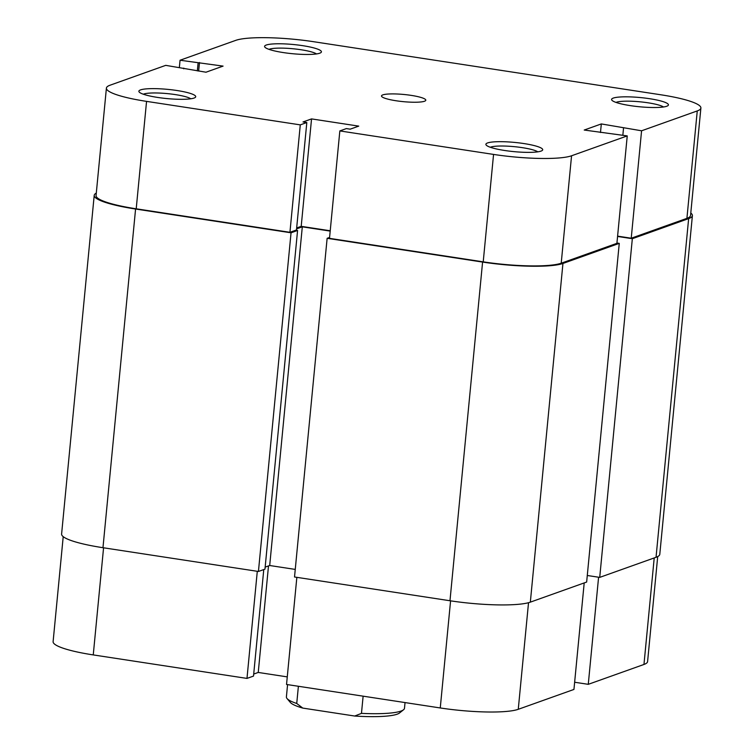 <?xml version="1.0" encoding="UTF-8"?>
<svg xmlns="http://www.w3.org/2000/svg" width="754" height="754" viewBox="0 0 754 754"><rect width="100%" height="100%" fill="white"/><g stroke="black" fill="none" stroke-linecap="round" stroke-linejoin="round"><path stroke-width="1.13" d="M96.295 193.099A63.025 10.198 5.5 0 0 94.212 195.361L61.602 534.039A63.025 10.198 5.5 0 0 102.968 547.706L258.433 571.475L264.965 569.138L297.576 230.46L295.841 230.196M94.212 195.361A63.025 10.198 5.5 0 0 135.579 209.028L102.968 547.706M135.579 209.028L291.044 232.798L258.433 571.475M291.044 232.798L297.576 230.46M265.163 567.121L269.696 565.509L302.307 226.831L296.576 228.877M295.248 569.411L269.696 565.509M330.195 231.092L302.307 226.831M562.946 263.466A63.025 10.198 5.5 0 1 482.588 262.072L327.132 238.311L294.522 576.989L449.978 600.75A63.025 10.198 5.5 0 0 530.335 602.144L586.65 582.05L619.26 243.372L562.946 263.466L530.335 602.144M327.132 238.311L329.583 237.435M619.26 243.372L616.932 243.014M690.787 213.014A63.025 10.198 5.5 0 1 692.398 215.644A63.025 10.198 5.5 0 1 688.647 218.613L632.333 238.707L599.722 577.385L587.281 575.49M632.333 238.707L617.564 236.454M688.647 218.613L656.037 557.291L599.722 577.385M656.037 557.291A63.025 10.198 5.5 0 0 659.788 554.313L692.398 215.644M283.316 52.573A28.548 4.618 -174.5 0 1 264.89 47.172A28.548 4.618 -174.5 0 1 302.674 45.664A28.548 4.618 -174.5 0 1 320.959 52.573A28.548 4.618 -174.5 0 1 283.316 52.573M316.492 53.93A24.835 4.015 5.5 0 0 301.072 49.755A24.835 4.015 5.5 0 0 269.008 49.359M630.325 105.626A28.548 4.618 -174.5 0 1 611.899 100.225A28.548 4.618 -174.5 0 1 649.684 98.717A28.548 4.618 -174.5 0 1 667.959 105.626A28.548 4.618 -174.5 0 1 630.325 105.626M663.501 106.983A24.835 4.015 5.5 0 0 648.072 102.808A24.835 4.015 5.5 0 0 616.018 102.412M157.614 97.426A28.548 4.618 -174.5 0 1 139.188 92.026A28.548 4.618 -174.5 0 1 176.973 90.518A28.548 4.618 -174.5 0 1 195.258 97.426A28.548 4.618 -174.5 0 1 157.614 97.426M190.79 98.783A24.835 4.015 5.5 0 0 175.371 94.608A24.835 4.015 5.5 0 0 143.307 94.212M504.624 150.48A28.548 4.618 -174.5 0 1 486.198 145.079A28.548 4.618 -174.5 0 1 523.983 143.571A28.548 4.618 -174.5 0 1 542.258 150.47A28.548 4.618 -174.5 0 1 504.624 150.48M537.8 151.837A24.835 4.015 5.5 0 0 522.371 147.661A24.835 4.015 5.5 0 0 490.317 147.256M411.194 95.381A22.243 3.6 5.5 0 0 381.505 95.937A22.243 3.6 5.5 0 0 396.104 100.763A22.243 3.6 5.5 0 0 425.793 100.207A22.243 3.6 5.5 0 0 411.194 95.381M700.89 108.029L690.551 215.465A61.168 9.896 -174.5 0 1 686.913 218.349L697.261 110.923A61.168 9.896 5.5 0 0 700.89 108.029A61.168 9.896 5.5 0 0 660.749 94.768L313.739 41.724A61.168 9.896 5.5 0 0 235.738 40.367L180.055 60.235L179.358 67.436M146.559 101.375L300.281 124.872L289.932 232.307L136.21 208.801A61.168 9.896 -174.5 0 1 96.06 195.54L106.408 88.114A61.168 9.896 5.5 0 0 146.559 101.375L136.21 208.801M627.243 135.909L571.56 155.776L561.212 263.203L616.904 243.335L627.243 135.909L584.218 130.037L601.315 123.929L641.579 130.791L631.23 238.217L686.913 218.349M631.23 238.217L617.592 236.134M561.212 263.203A61.168 9.896 -174.5 0 1 483.22 261.855L329.498 238.349L339.837 130.923L346.378 128.585L350.195 129.17L358.744 126.125L311.543 118.906L302.995 121.96L306.812 122.544L300.281 124.872M330.224 230.771L301.204 226.341L296.661 227.953M306.812 122.544L296.473 229.97L289.932 232.307M106.408 88.114A61.168 9.896 5.5 0 1 110.037 85.221L165.729 65.353L205.983 72.214L223.08 66.107L180.055 60.235M339.837 130.923L493.559 154.419A61.168 9.896 5.5 0 0 571.56 155.776M697.261 110.923L641.579 130.791M600.486 132.516L601.315 123.929M622.842 135.23L623.53 128.029M301.204 226.341L311.543 118.906M198.651 71.093L199.48 62.507M197.341 70.885L198.095 62.997M183.703 68.802L183.769 68.114M657.705 556.584L647.592 661.569A61.168 9.896 -174.5 0 1 643.963 664.462L588.271 684.33L598.591 577.215M584.199 582.927L573.945 689.439L518.262 709.307A61.168 9.896 -174.5 0 1 440.261 707.959L286.539 684.462L296.85 577.347M574.642 682.247L588.271 684.33M253.712 674.067L258.245 672.445L287.265 676.885M257.293 571.296L246.982 678.411L253.514 676.084L263.768 569.562M246.982 678.411L93.251 654.915A61.168 9.896 -174.5 0 1 53.11 641.645L63.213 536.659M268.499 565.934L258.245 672.445M363.126 696.168L361.468 713.369A59.321 9.595 5.5 0 0 403.541 709.768A59.321 9.595 5.5 0 0 404.483 708.279L405.039 702.577M287.576 684.623L286.397 696.903A59.321 9.595 5.5 0 0 287.048 698.553A59.321 9.595 5.5 0 0 296.737 703.473L302.778 708.091L354.719 716.036L361.468 713.369M298.386 686.272L296.737 703.473M403.541 709.768L399.554 712.964A55.608 8.991 -174.5 0 1 354.719 716.036M302.778 708.091A55.608 8.991 -174.5 0 1 290.347 702.445L287.048 698.553M482.588 262.072L449.978 600.75M483.22 261.855L493.559 154.419M643.963 664.462L654.218 557.941M440.261 707.959L450.581 600.844M103.571 547.8L93.251 654.915M528.526 602.7L518.262 709.307"/></g></svg>
